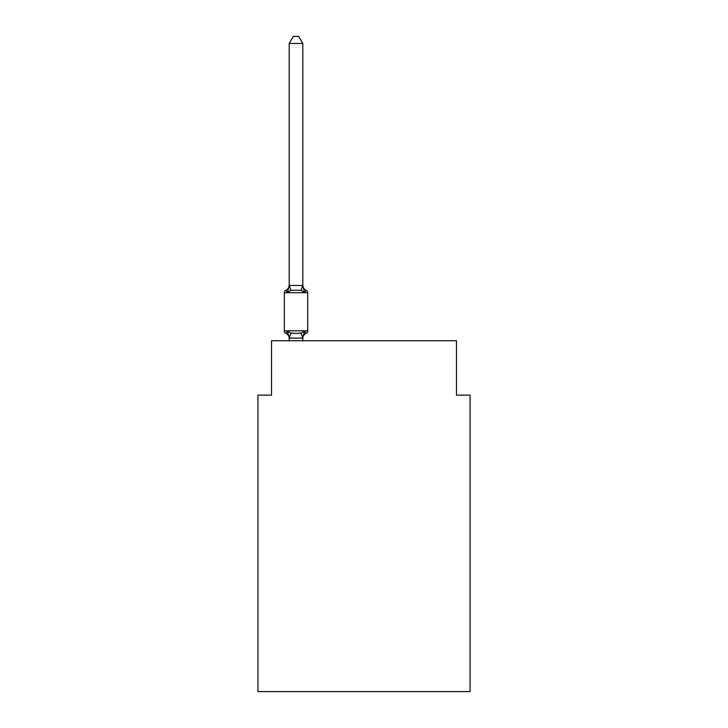 <?xml version="1.0" encoding="UTF-8"?>
<svg xmlns="http://www.w3.org/2000/svg" width="728" height="728" viewBox="0 0 728 728"><rect width="100%" height="100%" fill="white"/><g stroke="black" fill="none" stroke-linecap="round" stroke-linejoin="round"><path stroke-width="1.09" d="M470.07 691.6L470.07 395.14L456.474 395.14L456.474 340.75L271.526 340.75L271.526 395.14L257.93 395.14L257.93 691.6L470.07 691.6M302.803 43.471L289.207 43.471L293.284 36.4L298.726 36.4L302.803 43.471L302.803 285.722L304.504 292.21L306.17 290.299L304.504 292.21L306.17 290.299L304.504 292.21L306.17 290.299L304.504 292.21L306.17 290.299L304.504 292.21L301.11 290.463L296.005 290.19L290.9 290.463L287.505 292.21L285.84 290.299A5.988 5.988 0 0 0 289.207 284.912M302.803 285.722L302.803 284.912L302.803 285.722M289.207 338.647A5.988 5.988 0 0 0 285.84 333.26L287.505 331.349L285.84 333.26L287.505 331.349L285.84 333.26L287.505 331.349L285.84 333.26L287.505 331.349L285.84 333.26L287.505 331.349L290.9 333.096L296.005 333.369L301.11 333.096L304.504 331.349L306.17 333.26A2.721 2.721 0 0 0 307.698 330.821L307.698 292.738A2.721 2.721 0 0 0 306.17 290.299L304.504 292.21M302.803 338.647A5.988 5.988 0 0 1 306.17 333.26L304.504 331.349L306.17 333.26L304.504 331.349L302.693 338.12L289.316 338.12L287.505 331.349M289.207 43.471L289.207 285.722L287.505 292.21L285.84 290.299A2.721 2.721 0 0 0 284.311 292.738L284.311 330.821L307.698 330.821A2.721 2.721 0 0 1 306.17 333.26M285.84 333.26A2.721 2.721 0 0 1 284.311 330.821M289.207 285.476L302.803 285.476M302.803 340.75L302.803 338.083M289.207 340.75L289.207 338.083M302.803 337.838L303.44 334.643M302.803 284.912A5.988 5.988 0 0 0 306.17 290.299A2.721 2.721 0 0 1 307.698 292.738L284.311 292.738M290.9 333.096L289.316 338.12M301.11 333.096L302.693 338.12M289.316 285.44L290.9 290.463M302.693 285.44L301.11 290.463"/></g></svg>
